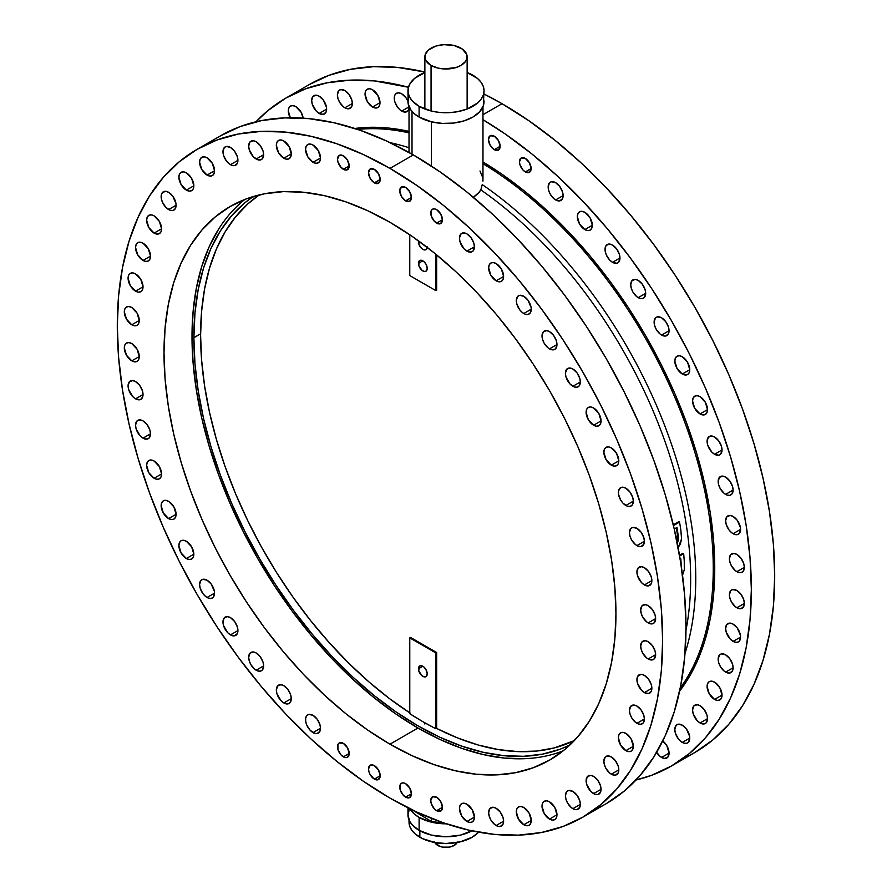 <?xml version="1.0" encoding="UTF-8"?>
<svg xmlns="http://www.w3.org/2000/svg" width="892" height="892" viewBox="0 0 892 892"><rect width="100%" height="100%" fill="white"/><g stroke="black" fill="none" stroke-linecap="round" stroke-linejoin="round"><path stroke-width="1.34" d="M409.606 808.442L407.967 814.809L409.606 821.186L412.461 825.167L419.106 830.341L419.106 817.395L431.449 822.156L446.312 823.829A38.033 21.954 180 0 1 419.106 817.395L419.106 830.341A38.033 21.954 0 0 0 471.957 830.865M408.703 97.261L407.967 101.543A38.033 21.954 0 0 0 419.106 117.075L419.106 106.293L431.449 111.054L438.585 112.303L449.724 112.615L457.038 111.779L467.129 109.025L477.621 102.959L481.134 99.168L483.297 95.043L484.033 90.761L483.297 86.479L481.134 82.365L477.621 78.563L467.129 72.508A38.033 21.954 180 0 1 472.894 75.24A38.033 21.954 180 0 1 484.033 90.761A38.033 21.954 180 0 1 460.551 111.054A38.033 21.954 180 0 1 419.106 106.293L419.106 117.075A38.033 21.954 0 0 0 460.551 121.836A38.033 21.954 0 0 0 484.033 101.543L483.297 97.261M733.101 533.706A10.57 6.099 60 0 1 726.199 524.396A10.57 6.099 60 0 1 727.827 515.933A10.57 6.099 60 0 1 733.101 516.457L730.247 515.465L726.891 516.702L725.631 520.772L726.199 524.396L728.954 529.859L731.652 532.702L734.562 534.386L737.26 534.654L739.323 533.461L740.572 529.402L733.101 533.706L740.572 529.402L740.438 527.629L737.26 520.304L733.101 516.457A10.57 6.099 60 0 1 740.003 525.767A10.57 6.099 60 0 1 738.386 534.23A10.57 6.099 60 0 1 733.101 533.706M644.392 584.929A10.57 6.099 60 0 1 637.49 575.619A10.57 6.099 60 0 1 639.118 567.156A10.57 6.099 60 0 1 644.392 567.68L641.538 566.676L638.181 567.925L636.921 571.984L637.49 575.619L641.538 582.621L644.392 584.929L648.551 585.866L651.294 583.591L651.862 580.614L644.392 584.929L651.862 580.614L651.294 576.979L648.551 571.527L644.392 567.68A10.57 6.099 60 0 1 651.294 576.979A10.57 6.099 60 0 1 649.677 585.453A10.57 6.099 60 0 1 644.392 584.929M725.631 494.38A10.57 6.099 60 0 1 718.729 485.07A10.57 6.099 60 0 1 720.346 476.596A10.57 6.099 60 0 1 725.631 477.12L722.776 476.127L719.42 477.376L718.16 481.435L718.729 485.07L720.346 488.794L724.17 493.365L727.091 495.049L729.779 495.316L731.841 494.123L733.101 490.065L725.631 494.38L733.101 490.065L732.533 486.43L729.779 480.978L725.631 477.12A10.57 6.099 60 0 1 732.533 486.43A10.57 6.099 60 0 1 730.916 494.904A10.57 6.099 60 0 1 725.631 494.38M636.921 545.592A10.57 6.099 60 0 1 630.02 536.282A10.57 6.099 60 0 1 631.636 527.819A10.57 6.099 60 0 1 636.921 528.343L632.774 527.395L630.711 528.588L629.451 532.658L630.02 536.282L631.636 540.017L635.461 544.588L638.382 546.272L641.069 546.54L643.823 544.254L644.392 541.277L636.921 545.592L644.392 541.277L643.823 537.653L641.069 532.189L636.921 528.343A10.57 6.099 60 0 1 643.823 537.653A10.57 6.099 60 0 1 642.207 546.116A10.57 6.099 60 0 1 636.921 545.592M714.559 454.262A10.57 6.099 60 0 1 707.657 444.952A10.57 6.099 60 0 1 709.274 436.478A10.57 6.099 60 0 1 714.559 437.002L711.693 436.01L708.348 437.247L707.088 441.317L707.657 444.952L711.693 451.954L714.559 454.262L718.707 455.199L720.769 454.006L722.029 449.947L714.559 454.262L722.029 449.947L721.461 446.312L718.707 440.86L714.559 437.002A10.57 6.099 60 0 1 721.461 446.312A10.57 6.099 60 0 1 719.833 454.775A10.57 6.099 60 0 1 714.559 454.262M625.849 505.474A10.57 6.099 60 0 1 618.948 496.164A10.57 6.099 60 0 1 620.564 487.701A10.57 6.099 60 0 1 625.849 488.225L622.984 487.233L620.564 487.701L618.513 490.935L618.513 494.302L620.564 499.899L622.984 503.166L627.299 506.154L629.997 506.411L632.06 505.229L633.32 501.159L625.849 505.474L633.32 501.159L632.751 497.535L629.997 492.072L625.849 488.225A10.57 6.099 60 0 1 632.751 497.535A10.57 6.099 60 0 1 631.123 505.998A10.57 6.099 60 0 1 625.849 505.474M700.042 396.684L697.176 395.691L694.757 396.171A10.57 6.099 60 0 1 700.042 396.684L700.042 396.684A10.57 6.099 60 0 1 706.943 405.994A10.57 6.099 60 0 1 705.327 414.468L706.943 412.595L707.512 409.629L700.042 413.944A10.57 6.099 60 0 1 693.14 404.633A10.57 6.099 60 0 1 694.757 396.171L693.14 398.033L692.571 400.999L694.757 408.369L700.042 413.944L702.896 414.936L705.327 414.468A10.57 6.099 60 0 1 700.042 413.944L707.512 409.629L705.327 402.27L700.042 396.684M611.332 447.907L608.467 446.914L606.047 447.383A10.57 6.099 60 0 1 611.332 447.907L611.332 447.907A10.57 6.099 60 0 1 618.234 457.217A10.57 6.099 60 0 1 616.606 465.68L618.234 463.818L618.803 460.841L611.332 465.156A10.57 6.099 60 0 1 604.43 455.845A10.57 6.099 60 0 1 606.047 447.383L604.43 449.245L603.862 452.222L606.047 459.581L611.332 465.156L614.187 466.148L616.606 465.68A10.57 6.099 60 0 1 611.332 465.156L618.803 460.841L616.606 453.482L611.332 447.907M682.291 356.767L679.436 355.763L677.017 356.243A10.57 6.099 60 0 1 682.291 356.767L682.291 356.767A10.57 6.099 60 0 1 689.193 366.066A10.57 6.099 60 0 1 687.576 374.54L689.193 372.678L689.761 369.701L682.291 374.016A10.57 6.099 60 0 1 675.389 364.705A10.57 6.099 60 0 1 677.017 356.243L675.389 358.105L674.82 361.07L677.017 368.441L682.291 374.016L685.156 375.008L687.576 374.54A10.57 6.099 60 0 1 682.291 374.016L689.761 369.701L687.576 362.342L682.291 356.767M593.581 407.978L590.727 406.986L588.307 407.454A10.57 6.099 60 0 1 593.581 407.978L593.581 407.978A10.57 6.099 60 0 1 600.483 417.289A10.57 6.099 60 0 1 598.866 425.752L600.483 423.89L601.052 420.913L593.581 425.228A10.57 6.099 60 0 1 586.68 415.917A10.57 6.099 60 0 1 588.307 407.454L586.68 409.317L586.111 412.294L588.307 419.653L593.581 425.228L596.447 426.22L598.866 425.752A10.57 6.099 60 0 1 593.581 425.228L601.052 420.913L598.866 413.553L593.581 407.978M661.585 335.058A10.57 6.099 60 0 1 654.683 325.747A10.57 6.099 60 0 1 656.3 317.284A10.57 6.099 60 0 1 661.585 317.808L657.437 316.861L655.375 318.054L654.115 322.123L654.683 325.747L656.3 329.483L660.125 334.054L663.046 335.738L665.733 336.005L668.487 333.719L669.056 330.742L661.585 335.058L669.056 330.742L668.487 327.119L665.733 321.655L661.585 317.808A10.57 6.099 60 0 1 668.487 327.119A10.57 6.099 60 0 1 666.87 335.582A10.57 6.099 60 0 1 661.585 335.058M572.876 386.269A10.57 6.099 60 0 1 565.974 376.97A10.57 6.099 60 0 1 567.591 368.496A10.57 6.099 60 0 1 572.876 369.02L570.01 368.028L566.665 369.266L565.405 373.335L565.974 376.97L570.01 383.973L574.325 386.95L577.024 387.217L579.086 386.024L580.346 381.966L572.876 386.269L580.346 381.966L579.778 378.331L577.024 372.867L572.876 369.02A10.57 6.099 60 0 1 579.778 378.331A10.57 6.099 60 0 1 578.15 386.793A10.57 6.099 60 0 1 572.876 386.269M638.204 297.638A10.57 6.099 60 0 1 631.302 288.339A10.57 6.099 60 0 1 632.919 279.865A10.57 6.099 60 0 1 638.204 280.389L635.349 279.397L631.993 280.634L630.733 284.704L631.302 288.339L632.919 292.063L636.743 296.635L639.664 298.318L642.351 298.586L644.414 297.393L645.674 293.334L638.204 297.638L645.674 293.334L645.106 289.699L642.351 284.236L638.204 280.389A10.57 6.099 60 0 1 645.106 289.699A10.57 6.099 60 0 1 643.489 298.162A10.57 6.099 60 0 1 638.204 297.638M549.494 348.861A10.57 6.099 60 0 1 542.592 339.551A10.57 6.099 60 0 1 544.209 331.088A10.57 6.099 60 0 1 549.494 331.612L546.64 330.609L543.284 331.857L542.024 335.916L542.592 339.551L544.209 343.286L548.034 347.858L550.955 349.53L553.642 349.798L555.705 348.616L556.965 344.546L549.494 348.861L556.965 344.546L556.396 340.922L553.642 335.459L549.494 331.612A10.57 6.099 60 0 1 556.396 340.922A10.57 6.099 60 0 1 554.779 349.385A10.57 6.099 60 0 1 549.494 348.861M612.503 262.315A10.57 6.099 60 0 1 605.601 253.005A10.57 6.099 60 0 1 607.218 244.542A10.57 6.099 60 0 1 612.503 245.066L609.637 244.062L606.281 245.311L605.166 247.775L605.166 251.143L606.281 254.889L609.637 260.007L612.503 262.315L616.651 263.251L618.713 262.07L619.973 258L612.503 262.315L619.973 258L619.405 254.376L616.651 248.913L612.503 245.066A10.57 6.099 60 0 1 619.405 254.376A10.57 6.099 60 0 1 617.777 262.839A10.57 6.099 60 0 1 612.503 262.315M523.782 313.527A10.57 6.099 60 0 1 516.881 304.217A10.57 6.099 60 0 1 518.508 295.754A10.57 6.099 60 0 1 523.782 296.278L519.635 295.33L517.572 296.523L516.312 300.593L516.881 304.217L519.635 309.68L522.333 312.523L525.243 314.207L527.941 314.475L530.004 313.282L531.253 309.212L523.782 313.527L531.253 309.212L531.119 307.45L527.941 300.125L523.782 296.278A10.57 6.099 60 0 1 530.684 305.588A10.57 6.099 60 0 1 529.067 314.051A10.57 6.099 60 0 1 523.782 313.527M584.84 212.329L581.985 211.337L579.555 211.805A10.57 6.099 60 0 1 584.84 212.329L584.84 212.329A10.57 6.099 60 0 1 591.742 221.64A10.57 6.099 60 0 1 590.125 230.103L591.742 228.24L592.31 225.275L584.84 229.59A10.57 6.099 60 0 1 577.938 220.279A10.57 6.099 60 0 1 579.555 211.805L577.938 213.667L577.369 216.645L579.555 224.004L584.84 229.59L587.694 230.582L590.125 230.103A10.57 6.099 60 0 1 584.84 229.59L592.31 225.275L590.125 217.904L584.84 212.329M496.13 263.553L493.276 262.56L490.845 263.029A10.57 6.099 60 0 1 496.13 263.553L496.13 263.553A10.57 6.099 60 0 1 503.032 272.863A10.57 6.099 60 0 1 501.416 281.326L503.032 279.464L503.601 276.487L496.13 280.802A10.57 6.099 60 0 1 489.229 271.491A10.57 6.099 60 0 1 490.845 263.029L489.229 264.891L488.66 267.856L490.845 275.227L496.13 280.802L498.985 281.794L501.416 281.326A10.57 6.099 60 0 1 496.13 280.802L503.601 276.487L501.416 269.128L496.13 263.553M555.638 199.931A10.57 6.099 60 0 1 548.736 190.62A10.57 6.099 60 0 1 550.353 182.158A10.57 6.099 60 0 1 555.638 182.682L551.49 181.734L549.427 182.927L548.167 186.997L548.736 190.62L550.353 194.356L554.177 198.927L557.087 200.611L559.786 200.878L562.54 198.593L563.108 195.616L555.638 199.931L563.108 195.616L562.54 191.992L559.786 186.528L555.638 182.682A10.57 6.099 60 0 1 562.54 191.992A10.57 6.099 60 0 1 560.912 200.455A10.57 6.099 60 0 1 555.638 199.931M466.929 251.154A10.57 6.099 60 0 1 460.027 241.844A10.57 6.099 60 0 1 461.643 233.37A10.57 6.099 60 0 1 466.929 233.894L464.063 232.901L460.718 234.15L459.458 238.209L460.027 241.844L464.063 248.846L466.929 251.154L471.076 252.09L473.139 250.897L474.399 246.839L466.929 251.154L474.399 246.839L473.83 243.204L471.076 237.751L466.929 233.894A10.57 6.099 60 0 1 473.83 243.204A10.57 6.099 60 0 1 472.202 251.678A10.57 6.099 60 0 1 466.929 251.154M401.735 93.827L398.869 92.835L396.449 93.303A10.57 6.099 60 0 1 401.735 93.827L401.735 93.827A10.57 6.099 60 0 1 407.967 101.309L405.882 97.674L401.735 93.827M409.027 108.534A10.57 6.099 60 0 1 407.008 111.6A10.57 6.099 60 0 1 401.735 111.076L409.027 106.862L401.735 111.076A10.57 6.099 60 0 1 394.833 101.766A10.57 6.099 60 0 1 396.449 93.303L394.833 95.165L394.264 98.142L394.833 101.766L397.576 107.23L400.274 110.073L404.589 112.069L407.945 110.831L409.06 108.367M313.025 145.039L310.16 144.047L307.74 144.515A10.57 6.099 60 0 1 313.025 145.039L313.025 145.039A10.57 6.099 60 0 1 319.927 154.349A10.57 6.099 60 0 1 318.299 162.812L319.927 160.95L320.496 157.984L313.025 162.288A10.57 6.099 60 0 1 306.123 152.989A10.57 6.099 60 0 1 307.74 144.515L306.123 146.377L305.555 149.354L307.74 156.713L313.025 162.288L315.88 163.292L318.299 162.812A10.57 6.099 60 0 1 313.025 162.288L320.496 157.984L318.299 150.614L313.025 145.039M372.522 89.757L369.667 88.754L367.248 89.233A10.57 6.099 60 0 1 372.522 89.757L372.522 89.757A10.57 6.099 60 0 1 379.423 99.068A10.57 6.099 60 0 1 377.807 107.531L379.423 105.669L379.992 102.691L372.522 107.007A10.57 6.099 60 0 1 365.62 97.696A10.57 6.099 60 0 1 367.248 89.233L365.62 91.096L365.051 94.061L367.248 101.432L372.522 107.007L375.387 107.999L377.807 107.531A10.57 6.099 60 0 1 372.522 107.007L379.992 102.691L377.807 95.332L372.522 89.757M283.812 140.969L280.958 139.977L278.538 140.445A10.57 6.099 60 0 1 283.812 140.969L283.812 140.969A10.57 6.099 60 0 1 290.714 150.28A10.57 6.099 60 0 1 289.097 158.743L290.714 156.88L291.283 153.903L283.812 158.219A10.57 6.099 60 0 1 276.91 148.908A10.57 6.099 60 0 1 278.538 140.445L276.91 142.307L276.342 145.285L278.538 152.644L283.812 158.219L286.678 159.211L289.097 158.743A10.57 6.099 60 0 1 283.812 158.219L291.283 153.903L289.097 146.544L283.812 140.969M344.87 107.798A10.57 6.099 60 0 1 337.968 98.488A10.57 6.099 60 0 1 339.584 90.025A10.57 6.099 60 0 1 344.87 90.549L340.722 89.601L338.659 90.794L337.399 94.864L337.968 98.488L339.584 102.223L343.409 106.795L346.33 108.478L349.017 108.746L351.771 106.46L352.34 103.483L344.87 107.798L352.34 103.483L351.771 99.859L349.017 94.396L344.87 90.549A10.57 6.099 60 0 1 351.771 99.859A10.57 6.099 60 0 1 350.155 108.322A10.57 6.099 60 0 1 344.87 107.798M256.16 159.01A10.57 6.099 60 0 1 249.258 149.711A10.57 6.099 60 0 1 250.875 141.237A10.57 6.099 60 0 1 256.16 141.761L253.295 140.769L249.95 142.006L248.69 146.076L249.258 149.711L253.295 156.713L257.61 159.69L260.308 159.958L262.371 158.765L263.631 154.706L256.16 159.01L263.631 154.706L263.062 151.071L260.308 145.608L256.16 141.761A10.57 6.099 60 0 1 263.062 151.071A10.57 6.099 60 0 1 261.445 159.534A10.57 6.099 60 0 1 256.16 159.01M319.158 113.451A10.57 6.099 60 0 1 312.256 104.141A10.57 6.099 60 0 1 313.884 95.667A10.57 6.099 60 0 1 319.158 96.191L316.303 95.199L312.947 96.436L311.687 100.506L312.256 104.141L316.303 111.143L319.158 113.451L323.317 114.388L326.059 112.102L326.628 109.136L319.158 113.451L326.628 109.136L326.494 107.363L323.317 100.049L319.158 96.191A10.57 6.099 60 0 1 326.059 105.501A10.57 6.099 60 0 1 324.443 113.964A10.57 6.099 60 0 1 319.158 113.451M230.448 164.663A10.57 6.099 60 0 1 223.546 155.353A10.57 6.099 60 0 1 225.174 146.89A10.57 6.099 60 0 1 230.448 147.414L226.3 146.466L224.238 147.659L222.978 151.718L223.546 155.353L226.3 160.816L228.999 163.66L231.909 165.343L234.607 165.6L237.35 163.325L237.919 160.348L230.448 164.663L237.919 160.348L237.35 156.724L234.607 151.261L230.448 147.414A10.57 6.099 60 0 1 237.35 156.724A10.57 6.099 60 0 1 235.733 165.187A10.57 6.099 60 0 1 230.448 164.663M295.787 106.616L292.922 105.624L290.502 106.092A10.57 6.099 60 0 1 295.787 106.616L295.787 106.616A10.57 6.099 60 0 1 303.157 118.157L301.061 112.191L295.787 106.616M290.212 117.766A10.57 6.099 60 0 1 290.502 106.092L288.885 107.954L288.317 110.931L290.502 118.29M207.067 157.828L204.212 156.836L201.793 157.304A10.57 6.099 60 0 1 207.067 157.828L207.067 157.828A10.57 6.099 60 0 1 213.969 167.138A10.57 6.099 60 0 1 212.352 175.601L213.969 173.739L214.537 170.773L207.067 175.077A10.57 6.099 60 0 1 200.165 165.767A10.57 6.099 60 0 1 201.793 157.304L200.165 159.166L199.596 162.143L201.793 169.502L207.067 175.077L209.932 176.081L212.352 175.601A10.57 6.099 60 0 1 207.067 175.077L214.537 170.773L212.352 163.403L207.067 157.828M186.361 172.87L183.496 171.877L181.076 172.346A10.57 6.099 60 0 1 186.361 172.87L186.361 172.87A10.57 6.099 60 0 1 193.263 182.18A10.57 6.099 60 0 1 191.646 190.643L193.263 188.781L193.832 185.804L186.361 190.119A10.57 6.099 60 0 1 179.459 180.808A10.57 6.099 60 0 1 181.076 172.346L179.459 174.208L178.891 177.185L181.076 184.544L186.361 190.119L189.215 191.111L191.646 190.643A10.57 6.099 60 0 1 186.361 190.119L193.832 185.804L191.646 178.445L186.361 172.87M168.61 209.553A10.57 6.099 60 0 1 161.72 200.254A10.57 6.099 60 0 1 163.336 191.78A10.57 6.099 60 0 1 168.61 192.304L165.756 191.312L162.4 192.549L161.285 195.025L161.285 198.381L162.4 202.138L165.756 207.256L170.071 210.233L172.769 210.501L174.832 209.308L176.081 205.249L168.61 209.553L176.081 205.249L175.947 203.476L172.769 196.162L168.61 192.304A10.57 6.099 60 0 1 175.512 201.614A10.57 6.099 60 0 1 173.895 210.077A10.57 6.099 60 0 1 168.61 209.553M154.104 215.864L151.239 214.872L148.819 215.34A10.57 6.099 60 0 1 154.104 215.864L154.104 215.864A10.57 6.099 60 0 1 161.006 225.174A10.57 6.099 60 0 1 159.378 233.637L161.006 231.775L161.575 228.798L154.104 233.113A10.57 6.099 60 0 1 147.202 223.803A10.57 6.099 60 0 1 148.819 215.34L147.202 217.202L146.634 220.179L148.819 227.538L154.104 233.113L156.959 234.105L159.378 233.637A10.57 6.099 60 0 1 154.104 233.113L161.575 228.798L159.378 221.439L154.104 215.864M143.021 243.193L140.167 242.2L137.747 242.669A10.57 6.099 60 0 1 143.021 243.193L143.021 243.193A10.57 6.099 60 0 1 149.923 252.503A10.57 6.099 60 0 1 148.306 260.966L149.923 259.104L150.492 256.127L143.021 260.442A10.57 6.099 60 0 1 136.119 251.131A10.57 6.099 60 0 1 137.747 242.669L136.119 244.531L135.551 247.508L137.747 254.867L143.021 260.442L145.887 261.434L148.306 260.966A10.57 6.099 60 0 1 143.021 260.442L150.492 256.127L148.306 248.768L143.021 243.193M135.551 273.9L132.685 272.896L130.265 273.376A10.57 6.099 60 0 1 135.551 273.9L135.551 273.9A10.57 6.099 60 0 1 142.452 283.199A10.57 6.099 60 0 1 140.836 291.673L142.452 289.811L143.021 286.834L135.551 291.149A10.57 6.099 60 0 1 128.649 281.839A10.57 6.099 60 0 1 130.265 273.376L128.649 275.238L128.08 278.204L130.265 285.574L135.551 291.149L138.405 292.141L140.836 291.673A10.57 6.099 60 0 1 135.551 291.149L143.021 286.834L140.836 279.475L135.551 273.9M131.782 307.528L128.927 306.536L126.497 307.004A10.57 6.099 60 0 1 131.782 307.528L131.782 307.528A10.57 6.099 60 0 1 138.684 316.838A10.57 6.099 60 0 1 137.067 325.301L138.684 323.439L139.252 320.462L131.782 324.777A10.57 6.099 60 0 1 124.88 315.467A10.57 6.099 60 0 1 126.497 307.004L124.88 308.866L124.311 311.843L126.497 319.202L131.782 324.777L134.647 325.77L137.067 325.301A10.57 6.099 60 0 1 131.782 324.777L139.252 320.462L137.067 313.103L131.782 307.528M131.782 343.587L128.927 342.595L126.497 343.074A10.57 6.099 60 0 1 131.782 343.587L131.782 343.587A10.57 6.099 60 0 1 138.684 352.897A10.57 6.099 60 0 1 137.067 361.372L138.684 359.509L139.252 356.532L131.782 360.847A10.57 6.099 60 0 1 124.88 351.537A10.57 6.099 60 0 1 126.497 343.074L124.88 344.936L124.311 347.902L126.497 355.272L131.782 360.847L134.647 361.84L137.067 361.372A10.57 6.099 60 0 1 131.782 360.847L139.252 356.532L137.067 349.173L131.782 343.587M135.551 398.824A10.57 6.099 60 0 1 128.649 389.514A10.57 6.099 60 0 1 130.265 381.051A10.57 6.099 60 0 1 135.551 381.575L132.685 380.572L129.34 381.821L128.08 385.879L128.649 389.514L132.685 396.516L135.551 398.824L139.698 399.761L141.761 398.579L143.021 394.509L135.551 398.824L143.021 394.509L142.452 390.874L139.698 385.422L135.551 381.575A10.57 6.099 60 0 1 142.452 390.886A10.57 6.099 60 0 1 140.836 399.348A10.57 6.099 60 0 1 135.551 398.824M143.021 438.162A10.57 6.099 60 0 1 136.119 428.851A10.57 6.099 60 0 1 137.747 420.377A10.57 6.099 60 0 1 143.021 420.901L140.167 419.909L136.81 421.158L135.551 425.216L136.119 428.851L140.167 435.853L143.021 438.162L147.169 439.098L149.232 437.905L150.492 433.847L143.021 438.162L150.492 433.847L149.923 430.212L147.169 424.759L143.021 420.901A10.57 6.099 60 0 1 149.923 430.212A10.57 6.099 60 0 1 148.306 438.686A10.57 6.099 60 0 1 143.021 438.162M154.104 461.019L151.239 460.027L148.819 460.495A10.57 6.099 60 0 1 154.104 461.019L154.104 461.019A10.57 6.099 60 0 1 161.006 470.329A10.57 6.099 60 0 1 159.378 478.803L161.006 476.93L161.575 473.964L154.104 478.279A10.57 6.099 60 0 1 147.202 468.969A10.57 6.099 60 0 1 148.819 460.495L147.202 462.368L146.634 465.334L148.819 472.704L154.104 478.279L156.959 479.272L159.378 478.803A10.57 6.099 60 0 1 154.104 478.279L161.575 473.964L159.378 466.605L154.104 461.019M168.61 501.337L165.756 500.345L163.336 500.813A10.57 6.099 60 0 1 168.61 501.337L168.61 501.337A10.57 6.099 60 0 1 175.512 510.648A10.57 6.099 60 0 1 173.895 519.111L175.512 517.248L176.081 514.283L168.61 518.598A10.57 6.099 60 0 1 161.72 509.287A10.57 6.099 60 0 1 163.336 500.813L161.72 502.675L161.151 505.652L163.336 513.012L168.61 518.598L171.476 519.59L173.895 519.111A10.57 6.099 60 0 1 168.61 518.598L176.081 514.283L173.895 506.912L168.61 501.337M186.361 541.266L183.496 540.273L181.076 540.742A10.57 6.099 60 0 1 186.361 541.266L186.361 541.266A10.57 6.099 60 0 1 193.263 550.576A10.57 6.099 60 0 1 191.646 559.039L193.263 557.177L193.832 554.211L186.361 558.515A10.57 6.099 60 0 1 179.459 549.204A10.57 6.099 60 0 1 181.076 540.742L179.459 542.604L178.891 545.581L181.076 552.94L186.361 558.515L189.215 559.518L191.646 559.039A10.57 6.099 60 0 1 186.361 558.515L193.832 554.211L191.646 546.841L186.361 541.266M207.067 597.473A10.57 6.099 60 0 1 200.165 588.163A10.57 6.099 60 0 1 201.793 579.7A10.57 6.099 60 0 1 207.067 580.224L202.919 579.276L200.856 580.469L199.596 584.539L200.165 588.163L202.919 593.626L205.617 596.469L208.527 598.153L211.226 598.421L213.288 597.227L214.537 593.158L207.067 597.473L214.537 593.158L214.403 591.396L211.226 584.07L207.067 580.224A10.57 6.099 60 0 1 213.969 589.534A10.57 6.099 60 0 1 212.352 597.997A10.57 6.099 60 0 1 207.067 597.473M230.448 634.892A10.57 6.099 60 0 1 223.546 625.582A10.57 6.099 60 0 1 225.174 617.119A10.57 6.099 60 0 1 230.448 617.632L227.594 616.64L224.238 617.888L222.978 621.947L223.546 625.582L227.594 632.584L230.448 634.892L234.607 635.829L237.35 633.554L237.919 630.577L230.448 634.892L237.919 630.577L237.35 626.942L234.607 621.49L230.448 617.632A10.57 6.099 60 0 1 237.35 626.942A10.57 6.099 60 0 1 235.733 635.416A10.57 6.099 60 0 1 230.448 634.892M256.16 670.215A10.57 6.099 60 0 1 249.258 660.905A10.57 6.099 60 0 1 250.875 652.442A10.57 6.099 60 0 1 256.16 652.966L253.295 651.974L249.95 653.212L248.69 657.281L249.258 660.905L250.875 664.64L254.699 669.212L257.61 670.896L260.308 671.163L262.371 669.97L263.631 665.911L256.16 670.215L263.631 665.911L263.062 662.277L260.308 656.813L256.16 652.966A10.57 6.099 60 0 1 263.062 662.277A10.57 6.099 60 0 1 261.445 670.739A10.57 6.099 60 0 1 256.16 670.215M283.812 702.952A10.57 6.099 60 0 1 276.91 693.642A10.57 6.099 60 0 1 278.538 685.168A10.57 6.099 60 0 1 283.812 685.692L280.958 684.699L277.602 685.948L276.342 690.007L276.91 693.642L280.958 700.644L283.812 702.952L287.96 703.888L290.023 702.695L291.283 698.637L283.812 702.952L291.283 698.637L290.714 695.002L287.96 689.549L283.812 685.692A10.57 6.099 60 0 1 290.714 695.002A10.57 6.099 60 0 1 289.097 703.476A10.57 6.099 60 0 1 283.812 702.952M313.025 732.6A10.57 6.099 60 0 1 306.123 723.289A10.57 6.099 60 0 1 307.74 714.827A10.57 6.099 60 0 1 313.025 715.351L308.866 714.403L306.803 715.596L305.688 718.06L305.688 721.427L306.803 725.185L310.16 730.292L314.475 733.28L317.173 733.547L319.927 731.262L320.496 728.285L313.025 732.6L320.496 728.285L319.927 724.661L317.173 719.197L313.025 715.351A10.57 6.099 60 0 1 319.927 724.661A10.57 6.099 60 0 1 318.299 733.124A10.57 6.099 60 0 1 313.025 732.6M466.929 804.205L464.063 803.213L461.643 803.681A10.57 6.099 60 0 1 466.929 804.205L466.929 804.205A10.57 6.099 60 0 1 473.83 813.515A10.57 6.099 60 0 1 472.202 821.978L473.83 820.116L474.399 817.139L466.929 821.454A10.57 6.099 60 0 1 460.027 812.144A10.57 6.099 60 0 1 461.643 803.681L460.027 805.543L459.458 808.52L461.643 815.879L466.929 821.454L469.783 822.446L472.202 821.978A10.57 6.099 60 0 1 466.929 821.454L474.399 817.139L472.202 809.78L466.929 804.205M496.13 825.524A10.57 6.099 60 0 1 489.229 816.213A10.57 6.099 60 0 1 490.845 807.751A10.57 6.099 60 0 1 496.13 808.275L493.276 807.282L489.92 808.52L488.66 812.59L489.229 816.213L490.845 819.949L494.67 824.52L497.591 826.204L500.278 826.471L503.032 824.186L503.601 821.209L496.13 825.524L503.601 821.22L503.032 817.585L500.278 812.121L496.13 808.275A10.57 6.099 60 0 1 503.032 817.585A10.57 6.099 60 0 1 501.416 826.048A10.57 6.099 60 0 1 496.13 825.524M523.782 807.483L520.928 806.491L518.508 806.959A10.57 6.099 60 0 1 523.782 807.483L523.782 807.483A10.57 6.099 60 0 1 530.684 816.793A10.57 6.099 60 0 1 529.067 825.256L530.684 823.394L531.253 820.417L523.782 824.732A10.57 6.099 60 0 1 516.881 815.422A10.57 6.099 60 0 1 518.508 806.959L516.881 808.821L516.312 811.798L518.508 819.157L523.782 824.732L526.648 825.724L529.067 825.256A10.57 6.099 60 0 1 523.782 824.732L531.253 820.417L529.067 813.058L523.782 807.483M549.494 801.83L546.64 800.838L544.209 801.306A10.57 6.099 60 0 1 549.494 801.83L549.494 801.83A10.57 6.099 60 0 1 556.396 811.14A10.57 6.099 60 0 1 554.779 819.614L556.396 817.741L556.965 814.775L549.494 819.09A10.57 6.099 60 0 1 542.592 809.78A10.57 6.099 60 0 1 544.209 801.306L542.592 803.179L542.024 806.145L544.209 813.515L549.494 819.09L552.349 820.082L554.779 819.614A10.57 6.099 60 0 1 549.494 819.09L556.965 814.775L554.779 807.416L549.494 801.83M656.3 751.878L660.125 756.449L664.44 758.445L667.796 757.208L669.056 753.138L661.585 757.453A10.57 6.099 60 0 1 656.612 752.391M572.876 808.665A10.57 6.099 60 0 1 565.974 799.355A10.57 6.099 60 0 1 567.591 790.892A10.57 6.099 60 0 1 572.876 791.416L568.728 790.468L566.665 791.661L565.405 795.731L565.974 799.355L567.591 803.09L571.415 807.661L574.325 809.345L577.024 809.613L579.778 807.327L580.346 804.35L572.876 808.665L580.346 804.35L579.778 800.726L577.024 795.263L572.876 791.416A10.57 6.099 60 0 1 579.778 800.726A10.57 6.099 60 0 1 578.15 809.189A10.57 6.099 60 0 1 572.876 808.665M682.291 742.412A10.57 6.099 60 0 1 675.389 733.101A10.57 6.099 60 0 1 677.017 724.639A10.57 6.099 60 0 1 682.291 725.163L678.143 724.215L676.08 725.408L674.82 729.478L675.389 733.101L678.143 738.565L680.841 741.408L683.751 743.092L686.45 743.359L688.513 742.166L689.761 738.097L682.291 742.412L689.761 738.097L689.627 736.335L686.45 729.009L682.291 725.163A10.57 6.099 60 0 1 689.193 734.473A10.57 6.099 60 0 1 687.576 742.936A10.57 6.099 60 0 1 682.291 742.412M593.581 793.624A10.57 6.099 60 0 1 586.68 784.324A10.57 6.099 60 0 1 588.307 775.85A10.57 6.099 60 0 1 593.581 776.374L590.727 775.382L587.371 776.62L586.111 780.69L586.68 784.324L590.727 791.327L595.042 794.304L597.74 794.571L600.483 792.286L601.052 789.32L593.581 793.624L601.052 789.32L600.483 785.685L597.74 780.232L593.581 776.374A10.57 6.099 60 0 1 600.483 785.685A10.57 6.099 60 0 1 598.866 794.148A10.57 6.099 60 0 1 593.581 793.624M700.042 722.977A10.57 6.099 60 0 1 693.14 713.667A10.57 6.099 60 0 1 694.757 705.204A10.57 6.099 60 0 1 700.042 705.717L697.176 704.725L693.831 705.973L692.571 710.032L693.14 713.667L697.176 720.669L700.042 722.977L704.189 723.914L706.252 722.732L707.512 718.662L700.042 722.977L707.512 718.662L706.943 715.027L704.189 709.575L700.042 705.717A10.57 6.099 60 0 1 706.943 715.027A10.57 6.099 60 0 1 705.327 723.501A10.57 6.099 60 0 1 700.042 722.977M611.332 774.189A10.57 6.099 60 0 1 604.43 764.879A10.57 6.099 60 0 1 606.047 756.416A10.57 6.099 60 0 1 611.332 756.94L607.184 755.992L605.122 757.185L603.862 761.255L604.43 764.879L606.047 768.614L609.872 773.186L612.782 774.869L615.48 775.137L618.234 772.851L618.803 769.874L611.332 774.189L618.803 769.874L618.234 766.25L615.48 760.787L611.332 756.94A10.57 6.099 60 0 1 618.234 766.25A10.57 6.099 60 0 1 616.606 774.713A10.57 6.099 60 0 1 611.332 774.189M714.559 682.168L711.693 681.176L709.274 681.644A10.57 6.099 60 0 1 714.559 682.168L714.559 682.168A10.57 6.099 60 0 1 721.461 691.478A10.57 6.099 60 0 1 719.833 699.941L721.461 698.079L722.029 695.102L714.559 699.417A10.57 6.099 60 0 1 707.657 690.107A10.57 6.099 60 0 1 709.274 681.644L707.657 683.506L707.088 686.483L709.274 693.842L714.559 699.417L717.413 700.41L719.833 699.941A10.57 6.099 60 0 1 714.559 699.417L722.029 695.102L719.833 687.743L714.559 682.168M625.849 733.38L622.984 732.388L620.564 732.856A10.57 6.099 60 0 1 625.849 733.38L625.849 733.38A10.57 6.099 60 0 1 632.751 742.69A10.57 6.099 60 0 1 631.123 751.153L632.751 749.291L633.32 746.325L625.849 750.64A10.57 6.099 60 0 1 618.948 741.33A10.57 6.099 60 0 1 620.564 732.856L618.948 734.718L618.379 737.695L620.564 745.054L625.849 750.64L628.704 751.633L631.123 751.153A10.57 6.099 60 0 1 625.849 750.64L633.32 746.325L631.123 738.955L625.849 733.38M725.631 672.089A10.57 6.099 60 0 1 718.729 662.778A10.57 6.099 60 0 1 720.346 654.315A10.57 6.099 60 0 1 725.631 654.839L721.483 653.892L719.42 655.085L718.16 659.155L718.729 662.778L720.346 666.514L724.17 671.085L727.091 672.769L729.779 673.036L732.533 670.751L733.101 667.774L725.631 672.089L733.101 667.774L732.533 664.15L729.779 658.686L725.631 654.839A10.57 6.099 60 0 1 732.533 664.15A10.57 6.099 60 0 1 730.916 672.613A10.57 6.099 60 0 1 725.631 672.089M636.921 723.312A10.57 6.099 60 0 1 630.02 714.001A10.57 6.099 60 0 1 631.636 705.527A10.57 6.099 60 0 1 636.921 706.051L634.067 705.059L630.711 706.297L629.451 710.366L630.02 714.001L631.636 717.726L635.461 722.297L638.382 723.981L641.069 724.248L643.132 723.055L644.392 718.997L636.921 723.312L644.392 718.997L643.823 715.362L641.069 709.909L636.921 706.051A10.57 6.099 60 0 1 643.823 715.362A10.57 6.099 60 0 1 642.207 723.825A10.57 6.099 60 0 1 636.921 723.312M733.101 641.381A10.57 6.099 60 0 1 726.199 632.071A10.57 6.099 60 0 1 727.827 623.608A10.57 6.099 60 0 1 733.101 624.132L730.247 623.14L726.891 624.378L725.631 628.447L726.199 632.071L730.247 639.085L734.562 642.062L737.26 642.329L739.323 641.136L740.572 637.078L733.101 641.381L740.572 637.078L740.438 635.305L737.26 627.979L733.101 624.132A10.57 6.099 60 0 1 740.003 633.443A10.57 6.099 60 0 1 738.386 641.906A10.57 6.099 60 0 1 733.101 641.381M644.392 692.605A10.57 6.099 60 0 1 637.49 683.294A10.57 6.099 60 0 1 639.118 674.831A10.57 6.099 60 0 1 644.392 675.356L641.538 674.352L638.181 675.601L636.921 679.659L637.49 683.294L641.538 690.297L644.392 692.605L648.551 693.541L651.294 691.267L651.862 688.289L644.392 692.605L651.862 688.289L651.294 684.655L648.551 679.202L644.392 675.356A10.57 6.099 60 0 1 651.294 684.666A10.57 6.099 60 0 1 649.677 693.129A10.57 6.099 60 0 1 644.392 692.605M736.87 607.753A10.57 6.099 60 0 1 729.968 598.443A10.57 6.099 60 0 1 731.585 589.98A10.57 6.099 60 0 1 736.87 590.504L732.722 589.556L730.659 590.749L729.4 594.819L729.968 598.443L731.585 602.178L735.409 606.75L738.331 608.433L741.018 608.701L743.772 606.415L744.341 603.438L736.87 607.753L744.341 603.438L743.772 599.814L741.018 594.351L736.87 590.504A10.57 6.099 60 0 1 743.772 599.814A10.57 6.099 60 0 1 742.155 608.277A10.57 6.099 60 0 1 736.87 607.753M648.161 658.976A10.57 6.099 60 0 1 641.259 649.666A10.57 6.099 60 0 1 642.876 641.192A10.57 6.099 60 0 1 648.161 641.716L645.306 640.724L641.95 641.972L640.69 646.031L641.259 649.666L642.876 653.401L646.7 657.962L649.621 659.645L652.308 659.913L654.371 658.72L655.631 654.661L648.161 658.976L655.631 654.661L655.062 651.026L652.308 645.574L648.161 641.716A10.57 6.099 60 0 1 655.062 651.026A10.57 6.099 60 0 1 653.446 659.5A10.57 6.099 60 0 1 648.161 658.976M736.87 571.683A10.57 6.099 60 0 1 729.968 562.384A10.57 6.099 60 0 1 731.585 553.91A10.57 6.099 60 0 1 736.87 554.434L734.016 553.441L730.659 554.679L729.4 558.749L729.968 562.384L731.585 566.108L735.409 570.679L738.331 572.363L741.018 572.631L743.081 571.438L744.341 567.379L736.87 571.683L744.341 567.379L743.772 563.744L741.018 558.28L736.87 554.434A10.57 6.099 60 0 1 743.772 563.744A10.57 6.099 60 0 1 742.155 572.207A10.57 6.099 60 0 1 736.87 571.683M648.161 622.906A10.57 6.099 60 0 1 641.259 613.596A10.57 6.099 60 0 1 642.876 605.133A10.57 6.099 60 0 1 648.161 605.657L645.306 604.653L641.95 605.902L640.69 609.961L641.259 613.596L642.876 617.331L646.7 621.902L649.621 623.575L652.308 623.842L654.371 622.661L655.631 618.591L648.161 622.906L655.631 618.591L655.062 614.967L652.308 609.504L648.161 605.657A10.57 6.099 60 0 1 655.062 614.967A10.57 6.099 60 0 1 653.446 623.43A10.57 6.099 60 0 1 648.161 622.906M343.353 169.279A8.251 4.761 60 0 1 337.957 162.01A8.251 4.761 60 0 1 339.216 155.398A8.251 4.761 60 0 1 343.353 155.81L339.216 155.398L337.51 159.177L337.957 162.01L341.112 167.484L345.583 170.06L347.479 169.692L349.185 165.912L343.353 169.279L349.185 165.912L347.479 160.159L343.353 155.81A8.251 4.761 60 0 1 348.739 163.08A8.251 4.761 60 0 1 347.479 169.692A8.251 4.761 60 0 1 343.353 169.279M343.353 756.851A8.251 4.761 60 0 1 337.957 749.581A8.251 4.761 60 0 1 339.216 742.969A8.251 4.761 60 0 1 343.353 743.37L339.216 742.969L337.957 744.419L337.957 749.581L341.112 755.056L345.583 757.631L347.479 757.263L349.185 753.484L343.353 756.851L349.185 753.484L347.479 747.73L343.353 743.37A8.251 4.761 60 0 1 348.739 750.651A8.251 4.761 60 0 1 347.479 757.263A8.251 4.761 60 0 1 343.353 756.851M374.35 779.106A8.251 4.761 60 0 1 368.965 771.825A8.251 4.761 60 0 1 370.225 765.213A8.251 4.761 60 0 1 374.35 765.626L370.225 765.213L368.519 768.993L368.965 771.825L370.225 774.747L374.35 779.106L378.487 779.508L380.193 775.728L374.35 779.106L380.193 775.728L378.487 769.986L374.35 765.626A8.251 4.761 60 0 1 379.747 772.896A8.251 4.761 60 0 1 378.487 779.508A8.251 4.761 60 0 1 374.35 779.106M405.592 797.136A8.251 4.761 60 0 1 400.196 789.866A8.251 4.761 60 0 1 401.467 783.254A8.251 4.761 60 0 1 405.592 783.655L403.351 782.886L401.467 783.254L400.196 784.704L400.196 789.866L403.351 795.329L407.822 797.916L409.718 797.548L411.424 793.769L405.592 797.136L411.424 793.769L409.718 788.015L405.592 783.655A8.251 4.761 60 0 1 410.978 790.936A8.251 4.761 60 0 1 409.718 797.548A8.251 4.761 60 0 1 405.592 797.136M436.601 810.694A8.251 4.761 60 0 1 431.204 803.413A8.251 4.761 60 0 1 432.475 796.801A8.251 4.761 60 0 1 436.601 797.214L432.475 796.801L430.758 800.581L431.204 803.413L434.359 808.888L436.601 810.694L440.726 811.096L442.432 807.316L436.601 810.694L442.432 807.316L440.726 801.573L436.601 797.214A8.251 4.761 60 0 1 441.986 804.484A8.251 4.761 60 0 1 440.726 811.096A8.251 4.761 60 0 1 436.601 810.694M525.31 171.911A8.251 4.761 60 0 1 519.913 164.63A8.251 4.761 60 0 1 521.184 158.018A8.251 4.761 60 0 1 525.31 158.43L521.184 158.018L519.467 161.798L519.913 164.63L523.069 170.104L525.31 171.911L529.435 172.312L531.141 168.532L525.31 171.911L531.141 168.532L529.435 162.779L525.31 158.43A8.251 4.761 60 0 1 530.695 165.7A8.251 4.761 60 0 1 529.435 172.312A8.251 4.761 60 0 1 525.31 171.911M436.601 223.123A8.251 4.761 60 0 1 431.204 215.853A8.251 4.761 60 0 1 432.475 209.23A8.251 4.761 60 0 1 436.601 209.642L434.359 208.862L432.475 209.23L431.204 210.69L431.204 215.853L434.359 221.316L438.831 223.903L440.726 223.535L442.432 219.755L436.601 223.123L442.432 219.755L440.726 214.002L436.601 209.642A8.251 4.761 60 0 1 441.986 216.912A8.251 4.761 60 0 1 440.726 223.535A8.251 4.761 60 0 1 436.601 223.123M494.302 136.175L490.176 135.774A8.251 4.761 60 0 1 494.302 136.175L494.302 136.175A8.251 4.761 60 0 1 499.687 143.456A8.251 4.761 60 0 1 498.427 150.068L500.133 146.288L494.302 149.655A8.251 4.761 60 0 1 488.905 142.386A8.251 4.761 60 0 1 490.176 135.774L488.459 139.542L490.176 145.296L494.302 149.655L498.427 150.068A8.251 4.761 60 0 1 494.302 149.655L500.133 146.288L498.427 140.535L494.302 136.175M405.592 187.398L401.467 186.985A8.251 4.761 60 0 1 405.592 187.398L405.592 187.398A8.251 4.761 60 0 1 410.978 194.668A8.251 4.761 60 0 1 409.718 201.28L411.424 197.5L405.592 200.867A8.251 4.761 60 0 1 400.196 193.597A8.251 4.761 60 0 1 401.467 186.985L399.75 190.765L401.467 196.519L405.592 200.867L409.718 201.28A8.251 4.761 60 0 1 405.592 200.867L411.424 197.5L409.718 191.747L405.592 187.398M374.35 169.357L370.225 168.956A8.251 4.761 60 0 1 374.35 169.357L374.35 169.357A8.251 4.761 60 0 1 379.747 176.638A8.251 4.761 60 0 1 378.487 183.25L380.193 179.47L374.35 182.838A8.251 4.761 60 0 1 368.965 175.568A8.251 4.761 60 0 1 370.225 168.956L368.519 172.736L370.225 178.478L374.35 182.838L378.487 183.25A8.251 4.761 60 0 1 374.35 182.838L380.193 179.47L378.487 173.717L374.35 169.357M389.971 222.309L367.827 210.78L345.884 201.871L324.376 195.671L303.492 192.248L283.444 191.624L264.422 193.798L246.616 198.771L230.181 206.487A319.581 184.51 60 0 1 389.971 222.309A319.581 184.51 60 0 1 598.744 503.924A319.581 184.51 60 0 1 549.762 760.017L564.658 749.637L577.871 736.692L589.266 721.316L598.744 703.643L606.214 683.841L611.611 662.12L614.867 638.661L615.948 613.718L614.867 587.516L611.611 560.299L606.214 532.357L598.744 503.924L589.266 475.302L577.871 446.758L564.658 418.56L549.762 390.997L533.327 364.304L515.52 338.77L496.498 314.62L476.451 292.097L455.567 271.424L434.058 252.782L412.126 236.358L389.971 222.309M389.971 744.184A319.581 184.51 60 0 1 181.199 462.569A319.581 184.51 60 0 1 230.181 206.487L215.284 216.856L202.083 229.802L190.676 245.177L181.199 262.861L173.728 282.652L168.332 304.384L165.087 327.832L163.994 352.786L165.087 378.988L168.332 406.195L173.728 434.148L181.199 462.569L190.676 491.191L202.083 519.735L215.284 547.933L230.181 575.507L246.616 602.189L264.422 627.723L283.444 651.874L303.492 674.397L324.376 695.08L345.884 713.723L367.827 730.147L389.971 744.184L412.126 755.714L434.058 764.622L455.567 770.822L476.451 774.256L496.498 774.88L515.52 772.695L533.327 767.722L549.762 760.017A319.581 184.51 60 0 1 389.971 744.184L417.991 728.017L389.971 744.184M594.094 809.847A385.612 222.632 -120 0 0 606.125 803.714A385.612 222.632 -120 0 0 665.231 494.726A385.612 222.632 -120 0 0 413.319 154.918L389.971 168.398A385.612 222.632 60 0 1 641.883 508.206A385.612 222.632 60 0 1 582.777 817.195A385.612 222.632 60 0 1 389.971 798.095L363.245 781.158L336.775 761.333L310.817 738.844L285.63 713.89L261.434 686.717L238.487 657.582L216.99 626.764L197.165 594.563L179.203 561.302L163.258 527.272L149.499 492.83L138.059 458.298L129.05 424.001L122.55 390.272L118.614 357.447L117.309 325.825L118.614 295.72L122.55 267.422L129.05 241.208L138.059 217.325L149.499 195.995L163.258 177.43L179.203 161.82L197.165 149.299L216.99 139.999L238.487 134.001L261.434 131.369L285.63 132.116L310.817 136.253L336.775 143.735L363.245 154.483L389.971 168.398L416.698 185.346L443.168 205.16L469.125 227.65L494.313 252.603L518.508 279.787L541.455 308.922L562.952 339.729L582.777 371.931L600.751 405.202L616.684 439.221L630.443 473.663L641.883 508.195L650.904 542.492L657.404 576.221L661.329 609.058L662.644 640.668L661.329 670.773L657.404 699.072L650.904 725.285L641.883 749.18L630.443 770.498L616.684 789.063L600.751 804.673L582.777 817.195L562.952 826.505L541.455 832.492L518.508 835.135L494.313 834.377L469.125 830.24L443.168 822.758L416.698 812.01L389.971 798.095A385.612 222.632 60 0 1 138.059 458.298A385.612 222.632 60 0 1 197.165 149.299A385.612 222.632 60 0 1 389.971 168.398L413.319 154.918L386.593 141.003L360.123 130.254L334.166 122.784L308.966 118.647L284.782 117.889L261.835 120.52L240.338 126.519L220.514 135.818L197.165 149.299M679.637 691.088A333.842 192.75 -120 0 0 685.837 420.924A333.842 192.75 -120 0 0 482.973 161.976L501.817 174.118L524.741 191.278L547.209 210.746L569.018 232.355L589.958 255.881L609.827 281.103L628.436 307.785L645.607 335.66L661.162 364.46L674.965 393.918L686.873 423.733L696.775 453.638L704.58 483.33L710.21 512.521L713.611 540.942L714.748 568.327L713.611 594.384L710.21 618.881L704.58 641.582L696.775 662.265L686.873 680.719L679.637 691.088M482.973 163.715A332.783 192.137 60 0 1 680.273 688.011A332.783 192.137 -120 0 0 482.973 163.715M502.029 103.706L482.973 114.7L502.029 103.706L484.033 94.006A385.612 222.632 -120 0 1 502.029 103.706A385.612 222.632 -120 0 1 753.941 443.502A385.612 222.632 -120 0 1 694.835 752.502L712.797 739.981L728.742 724.371L742.501 705.806L753.941 684.487L762.95 660.593L769.45 634.379L773.386 606.081L774.691 575.976L773.386 544.354L769.45 511.529L762.95 477.8L753.941 443.502L742.501 408.971L728.742 374.528L712.797 340.51L694.835 307.238L675.01 275.037L653.513 244.23L630.566 215.095L606.37 187.911L581.183 162.957L555.225 140.468L528.755 120.654L502.029 103.706M682.804 758.624A385.612 222.632 -120 0 0 694.835 752.502L671.486 765.983A385.612 222.632 60 0 1 636.018 780.021L651.662 775.282L671.486 765.983A385.612 222.632 60 0 0 731.407 459.748A385.612 222.632 60 0 0 482.973 119.695L505.407 134.123L531.877 153.948L557.835 176.438L583.034 201.391L607.218 228.564L630.165 257.699L651.662 288.517L671.486 320.719L689.46 353.979L705.394 387.998L719.153 422.451L730.593 456.983L739.613 491.28L746.113 525.009L750.038 557.835L751.354 589.456L750.038 619.561L746.113 647.86L739.613 674.073L730.593 697.957L719.153 719.287L705.394 737.851L689.46 753.461L671.486 765.983M482.238 184.599A332.783 192.137 60 0 1 684.989 653.446A332.783 192.137 -120 0 0 482.238 184.599L480.833 189.896L479.383 192.025L473.028 197.6L477.599 194.021L480.833 189.896A330.14 190.609 60 0 1 685.97 630.22A330.14 190.609 -120 0 0 480.833 189.896L482.238 184.599M482.929 181.154L482.962 179.404L482.929 181.154M479.985 170.996L482.784 177.664M673.27 524.842L678.79 521.664L679.537 522.088L673.449 525.6L679.537 522.088L678.79 521.664L673.27 524.842M679.503 555.225L682.926 553.241L683.673 553.676L679.637 556.006L683.673 553.676L682.926 553.241L679.503 555.225M407.967 807.806L407.967 814.809A38.033 21.954 0 0 0 419.106 830.341L431.449 835.102L446 836.774L460.551 835.102L472.894 830.341M431.427 821.499A36.973 21.352 0 0 0 444.45 823.204L431.427 821.499L412.015 809.791L431.427 821.499L431.427 818.377L431.427 821.499M411.491 809.546A36.973 21.352 0 0 0 412.015 810.293L411.491 809.546M409.027 132.875A332.783 192.137 -120 0 0 357.803 129.463A332.783 192.137 60 0 1 409.027 132.875M390.094 142.653A332.783 192.137 60 0 1 409.027 147.726A332.783 192.137 -120 0 0 390.094 142.653M407.967 90.761A38.033 21.954 180 0 1 424.871 72.508L414.379 78.563L409.606 84.394L408.146 88.609L408.146 92.913L409.606 97.139L412.461 101.119L419.106 106.293A38.033 21.954 180 0 1 407.967 90.761L408.146 103.695L410.866 109.95L414.379 113.741L419.106 117.075L431.449 121.836L431.427 166.068L431.427 121.825L442.276 123.397L453.415 123.085L463.929 120.911L472.894 117.075L479.539 111.901L483.297 105.836L484.033 90.761M412.015 154.171L412.015 111.411L412.015 154.171M309.223 84.606A385.612 222.632 -120 0 1 424.871 72.029L397.687 67.424L373.492 66.677L350.545 69.308L329.048 75.307L309.223 84.606L285.875 98.087A385.612 222.632 60 0 1 408.458 87.26L374.339 80.904L350.143 80.146L327.197 82.789L305.7 88.776L285.875 98.087A385.612 222.632 60 0 0 255.982 121.78L267.912 110.608L285.875 98.087M669.056 753.138L666.87 745.779L662.745 740.973A10.57 6.099 60 0 1 668.688 750.25A10.57 6.099 60 0 1 666.87 757.977A10.57 6.099 60 0 1 661.585 757.453L669.056 753.138M409.027 131.369L388.343 128.047L367.404 127.389L354.815 128.47A333.842 192.75 -120 0 1 409.027 131.369M582.777 817.195L606.125 803.714L624.088 791.204L640.032 775.583L653.791 757.029L665.231 735.699L674.24 711.816L680.741 685.591L684.677 657.293L685.981 627.199L684.677 595.577L680.741 562.74L674.24 529.023L665.231 494.726L653.791 460.183L640.032 425.74L624.088 391.722L606.125 358.45L586.3 326.26L564.803 295.442L541.857 266.307L517.661 239.134L492.473 214.169L466.516 191.68L440.046 171.866L413.319 154.918A385.612 222.632 -120 0 0 220.514 135.818M409.885 808.754A38.033 21.954 180 0 0 419.106 817.395L414.379 814.073L409.606 808.252M680.875 530.35L680.786 529.792A330.14 190.609 -120 0 0 679.537 522.088A330.14 190.609 -120 0 1 680.786 529.792L681.566 538.88L680.875 530.35M677.831 548.112L680.451 543.797L681.566 538.88L678.154 547.733M677.084 542.269L677.318 534.163L678.065 534.598A330.14 190.609 60 0 0 676.972 527.451L674.24 529.023L676.972 527.451A330.14 190.609 60 0 1 678.065 534.598L678.433 539.727L677.162 544.153M676.838 542.882L677.686 539.292L677.318 534.163L678.065 534.598L677.374 543.741M677.318 534.163A330.14 190.609 -120 0 0 676.348 527.808A330.14 190.609 -120 0 1 677.318 534.163M684.276 561.391L684.253 561.135A330.14 190.609 -120 0 0 683.673 553.676A330.14 190.609 -120 0 1 684.253 561.135L684.298 569.698L684.276 561.391M684.276 569.81L682.525 575.228L684.276 569.81M681.31 566.442L681.276 565.807A330.14 190.609 60 0 0 680.797 558.86L680.183 559.217L680.797 558.86A330.14 190.609 60 0 1 681.276 565.807L681.321 566.621M193.876 337.689A316.939 182.983 60 0 1 253.15 196.586L244.743 202.885L231.641 215.719L220.335 230.972L210.936 248.5L203.521 268.135L198.18 289.688L194.958 312.947L193.876 337.689L194.958 363.68L198.18 390.663L203.521 418.381L210.936 446.569L220.335 474.957L231.641 503.266L244.743 531.231L259.516 558.57L275.818 585.029L293.479 610.362L312.345 634.301L332.225 656.646L352.931 677.151L374.261 695.637L396.015 711.928L417.991 725.854L439.957 737.294L461.71 746.125L483.04 752.268L503.746 755.669L523.626 756.293L542.492 754.13L560.165 749.202L569.821 745.076A316.939 182.983 60 0 1 327.988 652.119A316.939 182.983 60 0 1 193.876 337.689L200.6 333.798L193.876 337.689M561.347 751.555L563.153 750.863A319.581 184.51 60 0 1 322.436 648.372A319.581 184.51 60 0 1 192.003 336.607L193.096 311.665L196.351 288.205L201.737 266.485L209.207 246.683L218.696 229.01M524.507 758.702L504.459 758.077L483.587 754.654L462.067 748.455L440.135 739.546L417.991 728.017L395.836 713.968L373.904 697.544L352.385 678.901L331.512 658.218L311.464 635.695L292.442 611.555L274.625 586.011L258.201 559.329L243.304 531.755L230.091 503.567L218.696 475.023L209.207 446.39L201.737 417.969L196.351 390.016L193.096 362.81L192.003 336.607A319.581 184.51 60 0 1 244.809 199.462M409.774 712.853A315.355 182.068 60 0 1 200.6 335.102A315.355 182.068 60 0 1 255.112 197.901A315.355 182.068 60 0 1 259.238 194.935L247.641 204.078L235.499 216.946L225.04 232.009L216.343 249.158L209.508 268.213L204.569 289.008L201.592 311.375L200.6 335.102L201.592 359.978L204.569 385.768L209.508 412.271L216.343 439.221L225.04 466.404L235.499 493.555L247.641 520.449L261.356 546.829L276.52 572.474L292.989 597.138L310.628 620.631L329.282 642.708L348.761 663.202L368.92 681.901L389.57 698.67L410.521 713.332M427.19 247.363A6.188 3.579 60 0 1 425.941 249.671A6.188 3.579 60 0 1 421.169 248.009A6.188 3.579 60 0 1 418.459 241.777L419.184 241.364L418.459 241.777A6.188 3.579 60 0 1 418.538 240.896M427.223 268.403A6.188 3.579 60 0 1 425.941 271.235A6.188 3.579 60 0 1 421.169 269.574A6.188 3.579 60 0 1 418.459 263.341L422.841 260.821L418.459 263.341A6.188 3.579 60 0 1 419.742 260.509A6.188 3.579 60 0 1 424.514 262.17A6.188 3.579 60 0 1 427.223 268.403L425.941 271.235L424.514 271.514L421.983 270.332L418.794 265.47L419.207 260.966L421.169 260.241L423.7 261.412L425.941 264.088L427.223 268.403M427.223 673.828A6.188 3.579 60 0 1 425.941 676.66A6.188 3.579 60 0 1 421.169 674.999A6.188 3.579 60 0 1 418.459 668.766L422.841 666.246L418.459 668.766A6.188 3.579 60 0 1 419.742 665.934A6.188 3.579 60 0 1 424.514 667.595A6.188 3.579 60 0 1 427.223 673.828L425.941 669.513L423.7 666.837L421.169 665.655L419.207 666.391L418.794 670.896L421.983 675.757L424.514 676.939L425.941 676.66L427.223 673.828M436.667 290.246L435.92 290.669L409.774 275.572L435.92 290.669L435.92 254.287L435.92 290.669L436.667 290.246L436.667 254.9L436.667 290.246M436.667 652.531L410.521 637.434L409.774 637.869L435.92 652.966L436.667 652.531L435.92 652.966L435.92 728.775L422.841 721.673L409.774 713.678L409.774 637.869L435.92 652.966L435.92 728.775A316.404 182.67 120 0 0 436.667 728.429L436.667 652.531L410.521 637.434L409.774 637.869L409.774 713.678A315.244 182.001 60 0 0 435.92 728.775A316.404 182.67 -60 0 0 436.667 728.429L436.667 652.531M409.774 234.741L409.774 275.572L409.774 234.741M427.223 246.839L425.941 249.671L424.514 249.95L421.983 248.768L419.207 245.01L418.549 240.84M574.292 740.628L554.188 747.942L536.549 751.064L517.895 751.61L498.416 749.592L478.257 745.032L457.607 737.952L436.667 728.429A315.355 182.068 60 0 0 569.654 742.724A315.355 182.068 60 0 0 574.292 740.628M434.605 842.003L437.782 845.438L437.782 842.962L437.782 845.438A11.618 6.712 -0 0 0 457.195 842.494M409.027 819.949L409.027 822.145A36.973 21.352 0 0 0 419.853 837.242L419.853 830.764L419.853 837.242A36.973 21.352 -0 0 0 478.636 832.18L472.147 837.242L460.149 841.87L446 843.497L435.263 842.572L422.54 838.647L415.259 834.009L411.836 830.318L409.729 826.304L409.205 820.049M434.805 842.494A11.618 6.712 0 0 0 437.782 845.438L442.622 847.11L449.378 847.11L454.218 845.438L457.395 842.003M447.015 843.576L444.406 843.386L446.312 843.687M431.059 65.428L431.059 110.954L431.059 65.428A21.129 12.198 180 0 1 424.871 56.798A21.129 12.198 180 0 1 437.916 45.525A21.129 12.198 180 0 1 460.941 48.168A21.129 12.198 180 0 1 467.129 56.798A21.129 12.198 180 0 1 454.084 68.071A21.129 12.198 180 0 1 431.059 65.428L437.916 68.071L443.926 68.94L455.957 67.558L460.941 65.428L465.524 61.47L467.029 57.991L466.728 54.423L462.335 49.06L454.084 45.525L443.926 44.656L436.043 46.038L428.428 50.019L425.272 54.423L424.971 57.991L425.785 60.344L431.059 65.428M482.973 106.683L482.973 180.017M409.027 152.476L409.027 106.683M255.302 197.745L259.037 194.98M569.709 742.702L574.147 740.784M467.129 56.798L467.129 109.025M424.871 56.798L424.871 109.025M424.871 722.832L424.871 724.036"/></g></svg>
